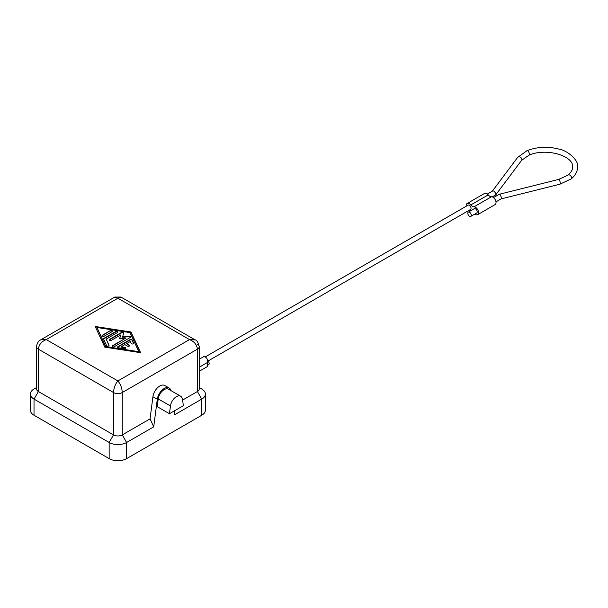 <?xml version="1.0" encoding="UTF-8"?>
<svg xmlns="http://www.w3.org/2000/svg" width="608" height="608" viewBox="0 0 608 608"><rect width="100%" height="100%" fill="white"/><g stroke="black" fill="none" stroke-linecap="round" stroke-linejoin="round"><path stroke-width="0.91" d="M201.765 389.014L199.204 387.532L201.765 389.014A12.358 7.136 180 0 1 205.382 394.06A12.358 7.136 180 0 1 201.765 399.099L174.678 414.74L174.108 411.031M153.71 426.846L150.054 418.866L122.261 434.91L126.624 442.48A12.358 7.136 180 0 1 109.151 442.48L34.018 399.099A12.358 7.136 180 0 1 30.4 394.06L30.4 410.195A12.358 7.136 0 0 0 34.018 415.241L109.151 458.622A12.358 7.136 0 0 0 126.624 458.622L126.624 442.48L153.71 426.846L157.297 399.266A9.888 5.708 -60 0 1 162.047 390.138A9.888 5.708 -60 0 1 169.138 388.018A9.888 5.708 -60 0 1 170.947 390.602M126.624 458.622L201.765 415.241A12.358 7.136 0 0 0 205.382 410.195L205.382 394.06M169.45 413.721L157.221 406.661L158.224 398.909A8.55 4.94 -60 0 1 162.336 391.005A8.55 4.94 -60 0 1 168.469 389.173L180.698 396.234A8.55 4.94 120 0 0 174.564 398.065A8.55 4.94 120 0 0 170.46 405.969L169.45 413.721L183.403 405.665L182.392 399.076A8.55 4.94 120 0 0 180.698 396.234M96.923 327.476L105.792 346.568L138.86 351.682L129.983 332.599L96.923 327.476L105.792 346.97L138.86 352.093L138.86 351.682M117.96 346.606L130.051 339.621A1.239 0.714 180 0 1 132.118 339.94L133.6 343.125A1.239 0.714 180 0 1 133.638 343.307A1.239 0.714 180 0 1 132.567 344.014A1.239 0.714 180 0 1 131.214 343.49L130.287 341.506L126.624 343.619L129.246 345.131A1.239 0.714 180 0 1 129.61 345.633A1.239 0.714 180 0 1 128.85 346.294A1.239 0.714 180 0 1 127.498 346.134L124.876 344.622L121.22 346.735L124.663 347.274A1.239 0.714 180 0 1 125.582 347.958A1.239 0.714 180 0 1 124.024 348.65L118.514 347.799A1.239 0.714 180 0 1 117.595 347.107A1.239 0.714 180 0 1 117.96 346.606L117.96 347.008A1.239 0.714 0 0 0 117.648 347.305M110.291 330.653A1.239 0.714 180 0 1 111.636 330.501A1.239 0.714 180 0 1 112.396 331.155A1.239 0.714 180 0 1 112.032 331.664L104.173 336.201A1.239 0.714 180 0 1 102.828 336.353A1.239 0.714 180 0 1 102.068 335.692A1.239 0.714 180 0 1 102.425 335.19L110.291 330.653L102.425 335.593A1.239 0.714 0 0 0 102.114 335.897M103.907 338.375L115.801 331.504A1.239 0.714 180 0 1 117.146 331.352A1.239 0.714 180 0 1 117.906 332.014A1.239 0.714 180 0 1 117.549 332.515L106.157 339.089L109.007 345.215A1.239 0.714 180 0 1 109.045 345.397A1.239 0.714 180 0 1 107.973 346.104A1.239 0.714 180 0 1 106.62 345.587L103.588 339.059A1.239 0.714 180 0 1 103.542 338.876A1.239 0.714 180 0 1 103.907 338.375L103.907 338.778A1.239 0.714 0 0 0 103.596 339.082M125.879 337.995L119.639 338.572L120.635 334.97L111.34 340.336A1.239 0.714 180 0 1 109.995 340.488A1.239 0.714 180 0 1 109.227 339.834A1.239 0.714 180 0 1 109.592 339.325L121.585 332.401A1.239 0.714 180 0 1 122.93 332.249A1.239 0.714 180 0 1 123.698 332.91A1.239 0.714 180 0 1 123.675 333.017L122.618 336.855L129.253 336.239A1.239 0.714 180 0 1 130.682 336.946A1.239 0.714 180 0 1 130.325 337.448L114.198 346.758A1.239 0.714 180 0 1 112.852 346.91A1.239 0.714 180 0 1 112.085 346.256A1.239 0.714 180 0 1 112.45 345.747L125.879 337.995L112.45 346.15A1.239 0.714 0 0 0 112.138 346.454M195.214 339.94L189.529 339.583C194.294 341.536 196.916 344.728 197.395 349.167A6.179 3.564 0 0 0 199.204 346.644A6.179 3.564 0 0 0 197.395 344.12M109.151 458.622L109.151 442.48L113.521 434.91A6.179 3.564 180 0 0 122.261 434.91L122.261 392.54C121.995 387.988 120.536 384.119 117.891 380.942C115.239 384.119 113.787 387.988 113.521 392.54A6.179 3.564 0 0 0 122.261 392.54L197.395 349.167L197.395 391.537L182.552 400.102M34.018 415.241L34.018 399.099L38.388 391.537L38.388 349.167L113.521 392.54L113.521 434.91L38.388 391.537A6.179 3.564 180 0 1 36.579 389.014L36.579 346.644A6.179 3.564 0 0 0 38.388 349.167C38.859 344.728 41.481 341.536 46.254 339.583L40.706 339.857L114.828 297.061L117.891 298.216L120.977 297.076L195.176 339.918M36.579 346.644C36.936 343.368 38.312 341.103 40.706 339.857L40.561 339.94M59.82 328.822A8.55 4.94 120 0 0 58.892 329.354M207.7 365.233L208.658 364.686A2.47 1.429 -120 0 0 209.167 363.554A2.47 1.429 -120 0 0 208.035 361.008M199.204 359.26L203.528 356.759A3.458 1.999 60 0 1 206.986 358.758A3.458 1.999 60 0 1 206.986 362.756A3.458 1.999 60 0 1 206.986 366.791L199.204 371.283M206.971 362.763L199.204 367.247L206.986 362.756A3.458 1.999 60 0 1 206.971 362.763M34.018 389.014L36.579 387.532L34.018 389.014A12.358 7.136 180 0 0 30.4 394.06M487.365 194.028L492.541 191.041L494.038 191.041L496.09 193.861L495.482 195.054L492.298 196.893M195.077 339.857C196.787 340.039 198.162 342.304 199.204 346.644L199.204 389.014A6.179 3.564 180 0 1 197.395 391.537L201.765 399.099L201.765 415.241M133.593 343.505L132.118 340.343A1.239 0.714 0 0 0 130.051 340.024L117.96 347.008M125.529 348.164A1.239 0.714 0 0 0 124.663 347.677L121.22 347.145L121.22 346.735M129.557 345.838A1.239 0.714 0 0 0 129.246 345.534L126.624 343.619M112.343 331.36A1.239 0.714 0 0 0 110.291 331.056M105.792 346.568L105.792 346.97M104.789 347.145L95.175 326.466L130.994 332.014L140.608 352.693L104.789 347.145M140.402 352.663L130.994 332.416L95.38 326.899M130.994 332.014L130.994 332.416M117.861 332.211A1.239 0.714 0 0 0 115.801 331.907L103.907 338.778M108.999 345.602L106.157 339.089M130.636 337.144A1.239 0.714 0 0 0 129.253 336.642L122.618 337.258L122.618 336.855M123.652 333.123A1.239 0.714 0 0 0 121.585 332.804L109.592 339.728A1.239 0.714 0 0 0 109.28 340.032M120.635 334.97L119.753 338.565M150.054 418.866L152.927 396.743A9.888 5.708 -60 0 1 157.677 387.615A9.888 5.708 -60 0 1 164.768 385.495L169.138 388.018M467.803 213.256A2.47 1.429 60 0 1 468.312 212.124A2.47 1.429 60 0 1 470.22 212.785A2.47 1.429 60 0 1 471.299 215.27A2.47 1.429 60 0 1 470.782 216.402A2.47 1.429 60 0 1 468.882 215.741A2.47 1.429 60 0 1 467.803 213.256M493.506 197.577L499.29 194.264L500.133 194.56L501.57 197.798L501.015 198.922M468.312 212.124L474.217 208.711A2.47 1.429 60 0 1 476.125 209.372A2.47 1.429 60 0 1 477.204 211.865A2.47 1.429 60 0 1 476.687 212.998L470.782 216.402M207.7 361.198L470.546 209.448A2.47 1.429 -120 0 0 471.056 208.316A2.47 1.429 -120 0 0 469.976 205.831A2.47 1.429 -120 0 0 468.076 205.17L205.23 356.919M474.878 214.039A4.393 2.538 -120 0 0 477.652 214.662A4.393 2.538 -120 0 0 477.956 210.17A4.393 2.538 -120 0 0 474.012 206.842A4.94 2.85 -120 0 1 470.759 204.964A4.393 2.538 -120 0 0 467.111 203.505A4.393 2.538 -120 0 0 466.26 206.218M468.73 210.497A4.393 2.538 -120 0 0 469.946 211.181M470.759 204.964L488.232 194.879A4.94 2.85 -120 0 0 491.484 196.756A4.393 2.538 -120 0 1 495.429 200.085A4.393 2.538 -120 0 1 495.125 204.569L477.652 214.662M488.232 194.879A4.393 2.538 -120 0 0 484.591 193.412L467.111 203.505M189.529 339.583L117.891 380.942L46.254 339.583L117.891 298.216L189.529 339.583M130.051 339.621L130.051 340.024M124.663 347.274L124.663 347.677M129.246 345.131L129.246 345.534M132.118 339.94L132.118 340.343M102.425 335.19L102.425 335.593M115.801 331.504L115.801 331.907M112.45 345.747L112.45 346.15M129.253 336.239L129.253 336.642M121.585 332.401L121.585 332.804M109.592 339.325L109.592 339.728M158.224 398.909L170.46 405.969M157.297 399.266L152.927 396.743M499.29 194.264L558.661 179.428L568.016 175.096C571.178 172.406 572.728 169.708 572.66 167.002C573.777 155.678 545.726 147.524 528.861 155.253L521.565 160.406A2.47 1.854 -143.1 0 0 521.854 159.486A2.47 1.854 -143.1 0 0 520.159 157.115A2.47 1.854 -143.1 0 0 517.613 157.442L492.336 191.163M528.861 155.253A2.47 1.17 -112.4 0 0 529.355 154.128A2.47 1.17 -112.4 0 0 528.512 151.612A2.47 1.17 -112.4 0 0 526.976 150.685L517.613 157.442M568.016 175.096A2.47 1.642 51 0 1 570.251 175.4A2.47 1.642 51 0 1 571.581 177.848A2.47 1.642 51 0 1 571.125 178.942C575.335 175.522 577.494 171.54 577.6 167.002C579.112 160.398 567.37 150.412 559.117 149.15C547.945 146.247 537.236 146.764 526.976 150.685M558.661 179.428A2.47 0.798 76 0 1 559.694 180.591A2.47 0.798 76 0 1 560.242 183.137A2.47 0.798 76 0 1 559.862 184.224L571.125 178.942M474.012 206.842L491.484 196.756M120.916 297.046L114.859 297.046M501.091 198.907L559.862 184.224M495.984 201.856L501.152 198.869M521.565 160.406L495.824 194.75"/></g></svg>
